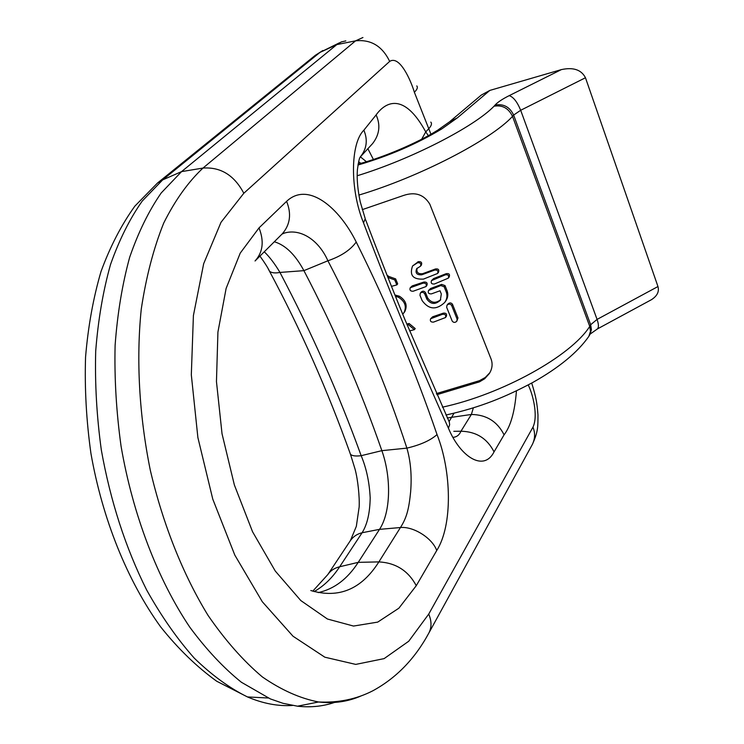 <?xml version="1.0" encoding="UTF-8"?>
<svg xmlns="http://www.w3.org/2000/svg" width="744" height="744" viewBox="0 0 744 744"><rect width="100%" height="100%" fill="white"/><g stroke="black" fill="none" stroke-linecap="round" stroke-linejoin="round"><path stroke-width="1.12" d="M448.307 278.154L449.199 276.973C450.083 274.341 449.069 273.253 446.158 273.69L433.613 278.572L431.492 280.6L445.265 274.871C448.167 274.424 449.181 275.522 448.307 278.154L434.468 283.985C431.632 284.255 430.646 283.129 431.492 280.6M394.934 294.987L399.37 296.205C405.852 300.344 407.666 305.468 404.82 311.569L403.629 313.168M436.403 393.585L479.508 380.668L485.283 377.468L489.794 372.781M446.986 305.263L447.842 304.091C449.562 302.473 451.115 302.538 452.492 304.268L457.969 317.967L456.825 321.194L457.123 319.167L451.627 305.449C450.25 303.719 448.697 303.654 446.986 305.263L446.67 307.337L452.175 321.036C453.57 322.794 455.114 322.84 456.825 321.194M428.544 290.467L430.627 288.477L441.657 284.403L445.014 285.566L447.144 290.895C448.399 294.596 447.86 298.093 445.517 301.367L444.661 302.529C447.014 299.246 447.544 295.759 446.279 292.067L444.14 286.728L440.783 285.557L428.544 290.467C427.716 292.922 428.702 294.057 431.492 293.861L440.02 290.764L441.304 293.964L440.346 300.232C435.296 304.817 430.785 304.436 426.824 299.088L424.666 293.778C423.401 292.029 421.941 291.843 420.286 293.22L419.979 295.312L422.146 300.623C428.749 309.616 436.254 310.257 444.661 302.529M421.141 292.122C422.797 290.746 424.257 290.923 425.522 292.671L427.67 297.972C431.306 303.096 435.668 303.645 440.746 299.637M417.105 268.203C416.259 272.332 418.082 274.164 422.601 273.708L435.473 268.965C438.365 268.603 439.36 269.728 438.476 272.323L437.593 273.467C438.476 270.881 437.481 269.765 434.589 270.1L421.736 274.815C416.798 275.094 415.096 273.067 416.621 268.714L420.481 266.231C421.374 263.711 420.397 262.548 417.542 262.744L412.567 265.98C409.293 275.233 412.929 279.614 423.466 279.102L437.593 273.467M412.567 265.98L418.416 261.656C421.262 261.451 422.248 262.604 421.355 265.134L420.481 266.231M406.782 324.077L409.088 323.501L415.208 328.569L414.389 329.666L408.261 324.589L407.117 324.877M395.631 278.888L397.677 283.855L396.831 284.915L394.776 279.93L387.959 277.493L388.814 276.452L395.631 278.888L394.776 279.93M387.047 275.206L388.814 276.452M426.005 286.579L426.861 285.464C427.698 282.999 426.721 281.864 423.922 282.05L412.223 285.901L410.242 287.742L423.066 283.157C425.856 282.971 426.833 284.115 426.005 286.579L413.115 291.248C410.4 291.276 409.442 290.113 410.242 287.742M445.47 317.567L446.316 316.405C447.079 313.968 446.084 312.88 443.331 313.15L432.645 316.795L430.599 318.767L442.494 314.293C445.238 314.033 446.233 315.121 445.47 317.567L433.519 322.115C430.832 322.236 429.855 321.12 430.599 318.767M588.867 336.325L590.494 331.247L589.741 326.393L512.523 116.39C508.598 108.233 502.442 104.83 494.053 106.206L495.048 105.071C497.643 102.226 502.358 99.082 509.194 95.641L561.385 69.601C573.345 67.034 581.371 69.759 585.463 77.748L520.679 110.279L597.069 319.409L657.966 286.542L585.463 77.748M436.886 394.692L479.462 381.858L484.651 378.77L489.301 373.59C492.203 368.968 492.835 364.216 491.198 359.343L429.8 204.135C423.894 194.482 415.161 191.58 403.592 195.44L362.254 209.65M409.6 330.885L414.389 329.666M409.088 323.501L408.261 324.589M402.727 314.201L403.983 312.647C406.829 306.556 405.015 301.432 398.524 297.265L395.436 296.242M398.328 303.403L399.565 306.454M391.474 286.356L396.831 284.915M657.966 286.542C659.37 291.583 657.203 295.963 651.446 299.692L649.679 300.65M450.046 121.384L481.284 95.074L489.84 90.415L561.385 69.601M336.958 701.564C324.579 706.214 311.42 707.758 297.507 706.196L283.018 703.312L270.37 698.923L241.4 682.267C223.516 667.88 206.321 649.531 189.813 627.211C157.756 579.595 132.813 514.783 121.067 446.233C116.315 411.878 114.325 378.259 115.106 345.393C117.44 313.522 122.304 284.162 129.67 257.294C138.319 232.268 148.828 210.822 161.206 192.966L181.564 171.613L336.809 44.603L341.357 41.915L345.83 40.901M339.506 42.78L319.976 52.406L336.809 44.603L355.558 40.846L362.942 37.516M454.035 413.208L449.078 421.578M274.322 241.754C285.491 245.111 295.349 254.736 303.905 270.649C334.484 329.081 360.468 389.084 381.858 450.659C391.53 477.788 390.721 512.421 379.524 529.356L358.236 562.352C347.495 579.018 334.149 589.099 318.2 592.605M350.405 540.59L356.329 526.352L359.157 506.98C359.687 496.834 357.864 479.648 355.139 469.455L350.526 454.426C352.368 455.933 355.911 456.351 361.166 455.691L381.858 450.659L406.884 448.13C386.08 384.22 359.752 321.771 327.899 260.781L303.905 270.649L279.958 272.434C311.494 332.177 338.557 393.269 361.166 455.691C366.401 468.162 369.405 482.205 370.187 497.829C369.926 512.932 367.229 524.576 362.096 532.741L339.683 566.751C332.438 577.753 323.928 586.039 314.145 591.592M360.394 156.854L366.392 161.708M358.599 161.736L360.849 163.327M264.269 251.779C269.598 256.94 274.834 263.822 279.958 272.434C275.224 273.327 271.755 272.955 269.551 271.327L268.286 268.956M312.759 591.173L327.788 574.601L350.396 540.6C353.307 536.526 357.204 533.913 362.096 532.741L379.524 529.356L400.439 527.533C406.782 517.657 408.958 508.784 410.642 491.803C411.925 475.639 410.669 461.075 406.884 448.13C420.407 444.94 430.451 440.42 437.035 434.58C451.534 470.943 452.891 525.05 436.737 550.514L416.268 585.686L398.877 608.201L377.701 622.114L353.521 626.057L327.416 619.008L300.79 600.548L275.261 571.029L252.56 531.765L234.369 484.986L222.028 433.752L216.458 381.579L217.927 332.057L226.13 288.393L240.228 253.118L259.024 227.878L286.598 201.345C308.053 181.09 339.171 207.557 356.227 242.032C387.764 305.282 414.696 369.47 437.035 434.58M259.935 256.103C264.808 262.855 268.017 267.933 269.551 271.327C300.492 329.081 327.481 390.116 350.526 454.426L349.913 452.817M430.934 134.19L414.362 92.237C411.023 80.919 399.751 54.861 389.679 61.399L243.809 193.263L221.005 222.317L203.67 263.711L193.403 315.568L191.32 374.855L197.885 437.565L212.775 499.14L234.825 555.126L262.288 601.729L293.015 636.222L324.83 657.194L355.753 664.401L384.127 658.617L408.735 641.235L428.739 614.07L532.964 427.158C538.405 415.654 532.76 393.948 528.221 384.936M516.438 390.879C514.829 411.581 510.7 426.238 504.079 434.822C497.327 421.485 486.427 414.696 471.371 414.464L473.361 407.842M453.096 437.351C456.723 437.044 459.346 434.998 460.964 431.232C476.151 431.539 487.181 438.421 494.044 451.878C483.842 472.142 460.331 456.993 448.446 428.228C419.904 365.406 391.595 296.949 363.518 222.856C349.894 189.627 350.266 143.397 363.872 130.191L376.12 114.92C385.234 102.151 403.778 91.549 425.745 131.902L428.349 135.641M373.404 159.486L367.889 148.735M356.227 242.032C350.443 250.031 341.003 256.271 327.899 260.781C318.767 240.024 300.613 228.306 284.524 233.039L282.283 233.821M310.797 590.522C338.855 598.808 361.547 589.267 378.882 561.897L400.439 527.533C413.45 526.203 432.394 538.172 436.737 550.514M286.598 201.345C291.611 213.77 290.207 224.567 282.385 233.718L255.043 260.986C262.948 252.272 264.278 241.242 259.024 227.878M421.69 139.202L425.745 131.902L428.6 128.87C431.427 125.838 432.162 123.578 430.795 122.1M363.518 222.856L365.248 218.745L360.254 201.922C357.678 189.673 356.72 178.951 357.399 169.772C359.454 154.64 360.403 157.96 360.161 157.096L372.595 143.583C379.514 134.655 380.686 125.094 376.12 114.92M360.161 157.096C366.755 149.032 367.992 140.067 363.872 130.191M365.676 219.889C373.767 241.474 391.577 287.314 404.978 319.697L449.329 422.118L449.636 424.759L448.446 428.228M442.42 407.173C501.949 394.385 571.132 355.967 589.741 326.393L590.662 324.737L513.639 115.05L512.523 116.39C490.789 140.049 419.328 176.998 358.887 195.086M478.513 382.23L479.508 380.668M452.492 304.268L451.627 305.449M457.969 317.967L457.123 319.167M430.627 288.477L429.762 289.593M427.67 297.972L426.824 299.088M425.522 292.671L424.666 293.778M447.144 290.895L446.279 292.067M445.014 285.566L444.14 286.728M441.657 284.403L440.783 285.557M417.812 261.869L416.938 262.958M435.473 268.965L434.589 270.1M422.601 273.708L421.736 274.815M418.416 261.656L417.542 262.744M404.82 311.569L403.983 312.647M399.37 296.205L398.524 297.265M423.922 282.05L423.066 283.157M412.223 285.901L411.376 286.979M446.158 273.69L445.265 274.871M433.613 278.572L432.738 279.707M443.331 313.15L442.494 314.293M432.645 316.795L431.808 317.921M357.157 175.77C410.669 159.421 473.919 127.019 494.053 106.206M489.84 90.415L457.365 117.85L441.843 128.87C416.528 144.076 388.563 156.128 357.957 165.029M457.365 117.85L449.432 121.904L437.825 130.079M441.843 128.87L436.988 130.609C416.919 143.22 382.202 157.858 358.115 164.08M509.194 95.641C513.388 96.98 517.22 101.863 520.679 110.279L513.639 115.05C509.733 106.913 503.53 103.583 495.048 105.071M590.662 324.737L597.069 319.409C598.771 324.347 598.864 327.527 597.358 328.969L590.122 334.103L591.415 329.592L590.662 324.737M596.855 329.239L651.446 299.692M315.344 55.307L319.976 52.406L162.657 179.899L181.564 171.613L202.991 168.07L355.558 40.846C370.884 39.237 382.258 46.091 389.679 61.399M268.249 698.011L247.464 696.933L216.764 681.271C196.797 666.875 178.086 648.74 160.62 626.848C127.057 580.385 102.365 518.615 90.935 453.449C86.36 420.769 84.574 388.675 85.551 357.176C88.108 326.504 93.27 297.944 101.026 271.495C110.149 246.608 121.43 224.818 134.869 206.125L157.495 183.033L162.657 179.899L142.234 201.057C129.809 218.699 119.245 239.847 110.531 264.492C103.091 290.923 98.152 319.79 95.706 351.084C94.832 383.346 96.701 416.315 101.324 450.008C110.447 501.103 125.55 547.751 146.633 589.955C161.309 616.19 177.193 638.929 194.296 658.17C211.789 675.152 229.515 688.07 247.464 696.933C262.995 703.545 278.005 706.391 292.476 705.461M453.803 431.306L460.964 431.232L471.371 414.464L447.256 417.961M416.268 585.686C408.251 570.75 395.789 562.827 378.882 561.897L358.236 562.352L339.683 566.751C334.419 568.053 330.457 570.667 327.788 574.601M504.079 434.822L494.044 451.878M361.305 695.835C348.034 701.704 333.796 703.759 318.581 701.983C300.158 698.439 281.409 690.088 262.353 676.928C243.418 660.979 225.311 640.463 208.05 615.4C183.191 574.898 163.094 524.753 150.297 470.189C139.128 415.096 136.106 359.38 141.258 309.178C146.103 276.991 153.58 248.291 163.699 223.098C175.073 200.313 188.176 181.964 202.991 168.07C220.67 166.842 234.276 175.24 243.809 193.263M414.362 92.237C417.217 89.466 418.016 87.364 416.77 85.923M428.739 614.07C431.725 621.156 431.752 627.508 428.814 633.116C414.929 658.803 396.264 678.035 372.809 690.795C356.45 699.202 338.371 702.931 318.581 701.983L297.507 706.196M532.964 427.158C535.317 433.036 535.103 438.811 532.341 444.466L428.814 633.116M421.169 292.085L420.323 293.183M590.122 334.103L589.267 335.656M588.83 336.381C577.614 352.405 558.967 367.741 532.881 382.407C505.725 396.896 480.457 407.387 445.935 415.031M157.495 183.033L315.335 55.298L322.849 50.518M282.023 234.081L284.496 233.039M531.7 383.048C536.201 397.594 536.982 402.616 537.977 414.975C537.856 426.377 538.451 430.925 532.341 444.466M284.524 233.039L282.385 233.718"/></g></svg>
